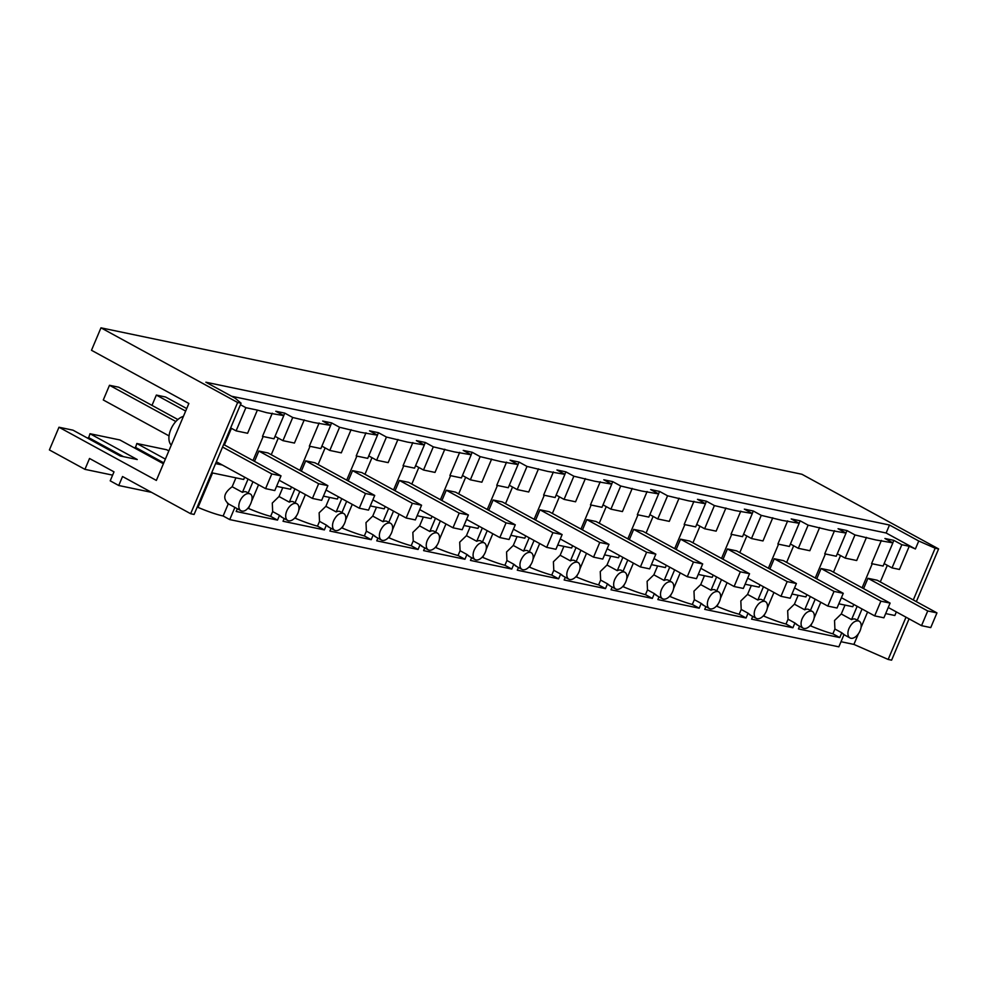 <?xml version="1.0" encoding="UTF-8"?>
<svg xmlns="http://www.w3.org/2000/svg" width="988" height="988" viewBox="0 0 988 988"><rect width="100%" height="100%" fill="white"/><g stroke="black" fill="none" stroke-linecap="round" stroke-linejoin="round"><path stroke-width="1.48" d="M249.124 493.63A9.534 5.496 118.6 0 0 240.257 500.422A9.534 5.496 118.6 0 0 240.887 510.685A9.534 5.496 118.6 0 0 241.788 511.006C248.704 513.031 256.485 494.593 249.124 493.63L246.605 492.086A9.534 5.496 118.6 0 0 245.716 491.765A9.534 5.496 118.6 0 0 242.455 492.345L248.062 479.069M228.352 503.67C222.535 498.594 223.807 492.95 232.168 486.738L242.455 492.345M234.897 507.412L229.747 519.589L223.14 515.983L228.29 503.806M248.21 492.963L252.953 481.736M244.641 477.204L243.69 479.464L211.691 472.783M232.168 486.738L235.922 477.846M212.556 472.968L198.02 507.387A31.764 4.458 -157.1 0 0 223.14 515.983M229.747 519.589L838.849 646.831L843.987 634.654M197.155 507.215L198.02 507.387M190.659 513.723L237.639 402.486L100.974 327.831L91.489 350.283L188.869 403.475L156.363 480.427L58.984 427.236L49.4 449.935L84.931 469.349L89.525 458.481L114.003 471.856L110.211 480.835L118.745 485.503L122.537 476.525L190.659 513.723L194.093 514.452L241.084 403.203L235.132 398.189L205.887 382.22L889.496 525.023L886.137 533.001L915.394 548.97L909.232 546.278L899.438 569.446L892.041 567.902L884.124 563.58M841.01 641.718L853.904 644.411L888.163 659.441L891.608 660.169L909.059 618.859M281.802 517.07L279.53 515.328L277.505 520.108L236.194 511.475L237.342 508.746M844.048 634.518L841.776 632.777L839.751 637.569L798.428 628.936L799.588 626.207M797.193 624.737L794.92 622.996L792.895 627.775L751.572 619.143L752.733 616.413M750.337 614.944L748.064 613.202L746.039 617.994L704.728 609.361L705.877 606.632M703.481 605.162L701.208 603.421L699.195 608.2L657.872 599.568L659.021 596.838M656.637 595.369L654.352 593.627L652.339 598.419L611.016 589.787L612.165 587.045M609.781 585.588L607.509 583.846L605.483 588.626L564.16 579.993L565.321 577.264M562.925 575.794L560.653 574.053L558.628 578.832L517.304 570.2L518.465 567.47M516.069 566.001L513.797 564.259L511.772 569.051L470.461 560.418L471.609 557.689M469.214 556.219L466.941 554.478L464.928 559.257L423.605 550.625L424.754 547.895M422.37 546.426L420.085 544.684L418.072 549.476L376.749 540.844L377.898 538.114M375.514 536.645L373.242 534.903L371.216 539.683L329.893 531.05L331.054 528.321M328.658 526.851L326.386 525.11L324.36 529.901L283.037 521.269L284.198 518.539M240.442 404.722L245.876 407.686L236.095 430.867L247.605 433.275L257.386 410.094L266.772 412.712L283.791 415.615L275.813 411.255L284.766 413.12L292.732 417.479L313.616 422.494L330.647 425.396L322.668 421.049L331.61 422.913L339.588 427.273L360.472 432.287L377.49 435.189L369.524 430.83L378.466 432.707L386.444 437.054L407.328 442.068L424.346 444.971L416.38 440.623L425.322 442.488L433.3 446.848L454.184 451.862L471.202 454.764L463.224 450.405L472.178 452.282L480.143 456.629L501.04 461.643L518.058 464.558L510.08 460.198L519.033 462.063L526.999 466.422L547.883 471.437L564.914 474.339L556.936 469.979L565.877 471.856L573.855 476.204L594.739 481.23L611.757 484.132L603.792 479.773L612.733 481.638L620.711 485.997L641.595 491.011L658.613 493.914L650.647 489.566L659.589 491.431L667.567 495.791L688.451 500.805L705.469 503.707L697.491 499.348L706.445 501.225L714.41 505.572L735.307 510.586L752.325 513.488L744.347 509.141L753.301 511.006L761.266 515.366L782.15 520.38L799.181 523.282L791.203 518.922L800.144 520.8L808.122 525.147L829.006 530.161L846.024 533.063L838.059 528.716L847 530.581L854.978 534.94L875.862 539.954L892.88 542.857L883.099 566.038L871.589 563.629L881.37 540.448M283.791 415.615L273.997 438.783L262.487 436.387L272.28 413.206M231.414 428.31L224.4 444.933M215.582 463.594L222.3 464.99M237.639 402.486L241.084 403.203M118.745 485.503L151.51 492.345M913.295 599.963L935.154 548.204L938.6 548.92L801.935 474.277L100.974 327.831M938.6 548.92L916.333 601.63M888.163 659.441L906.008 617.191M887.31 565.321L880.296 581.932M885.68 613.585L894.844 615.499L896.351 611.918M853.904 644.411L858.399 633.753M861.03 627.528L867.588 612.004M935.154 548.204L918.754 541.004L915.394 548.97M286.779 510.957A9.534 5.496 118.6 0 0 287.743 520.466A9.534 5.496 118.6 0 0 288.644 520.8A9.534 5.496 118.6 0 0 297.512 514.007A9.534 5.496 118.6 0 0 296.882 503.744A9.534 5.496 118.6 0 0 295.98 503.423A9.534 5.496 118.6 0 0 286.779 510.957M282.778 487.64L279.024 496.519L272.293 503.04L272.663 511.574L279.53 515.328M277.505 520.108L270.65 516.366L272.663 511.574M270.65 516.366A31.764 4.458 -157.1 0 1 248.544 508.487L247.803 508.338M850.878 638.26A9.534 5.496 118.6 0 0 860.091 630.727A9.534 5.496 118.6 0 0 859.115 621.205A9.534 5.496 118.6 0 0 858.226 620.872C854.645 620.686 851.57 623.193 849.013 628.405A9.534 5.496 118.6 0 0 849.989 637.927A9.534 5.496 118.6 0 0 850.878 638.26M845.024 605.088L841.27 613.98L834.527 620.501L834.909 629.035L841.776 632.777M839.751 637.569L832.884 633.814L834.909 629.035M832.884 633.814A31.764 4.458 -157.1 0 1 810.79 625.947L810.049 625.787M812.272 611.411A9.534 5.496 118.6 0 0 811.37 611.09C807.789 610.905 804.726 613.412 802.17 618.624A9.534 5.496 118.6 0 0 803.133 628.146A9.534 5.496 118.6 0 0 804.022 628.467A9.534 5.496 118.6 0 0 812.889 621.674A9.534 5.496 118.6 0 0 812.272 611.411L808.851 609.547A9.534 5.496 118.6 0 0 807.949 609.226A9.534 5.496 118.6 0 0 804.689 609.806L810.308 596.517M798.168 595.307L794.414 604.187L787.671 610.708L788.054 619.241L794.92 622.996M792.895 627.775L786.028 624.033L788.054 619.241M786.028 624.033A31.764 4.458 -157.1 0 1 763.934 616.154L763.193 616.006M765.416 601.63A9.534 5.496 118.6 0 0 764.514 601.297C760.933 601.112 757.87 603.619 755.314 608.83A9.534 5.496 118.6 0 0 756.277 618.352A9.534 5.496 118.6 0 0 757.179 618.686A9.534 5.496 118.6 0 0 766.046 611.893A9.534 5.496 118.6 0 0 765.416 601.63L761.995 599.765A9.534 5.496 118.6 0 0 761.093 599.432A9.534 5.496 118.6 0 0 757.845 600.025L763.452 586.736M751.312 585.514L747.558 594.406L740.827 600.914L741.198 609.46L748.064 613.202M746.039 617.994L739.185 614.24L741.198 609.46M739.185 614.24A31.764 4.458 -157.1 0 1 717.078 606.373L716.337 606.212M718.56 591.837A9.534 5.496 118.6 0 0 717.659 591.516C714.089 591.318 711.014 593.837 708.458 599.049A9.534 5.496 118.6 0 0 709.421 608.559A9.534 5.496 118.6 0 0 710.323 608.892A9.534 5.496 118.6 0 0 719.19 602.1A9.534 5.496 118.6 0 0 718.56 591.837L715.139 589.972A9.534 5.496 118.6 0 0 714.25 589.638A9.534 5.496 118.6 0 0 710.99 590.231L716.596 576.943M704.456 575.732L700.702 584.612L693.971 591.133L694.354 599.667L701.208 603.421M699.195 608.2L692.329 604.458L694.354 599.667M692.329 604.458A31.764 4.458 -157.1 0 1 670.222 596.579L669.481 596.431M671.704 582.056A9.534 5.496 118.6 0 0 670.803 581.722C667.233 581.537 664.158 584.044 661.602 589.256A9.534 5.496 118.6 0 0 662.565 598.777A9.534 5.496 118.6 0 0 663.467 599.099A9.534 5.496 118.6 0 0 672.334 592.318A9.534 5.496 118.6 0 0 671.704 582.056L668.283 580.178A9.534 5.496 118.6 0 0 667.394 579.857A9.534 5.496 118.6 0 0 664.134 580.438L669.74 567.161M657.613 565.939L653.858 574.831L647.115 581.339L647.498 589.885L654.352 593.627M652.339 598.419L645.473 594.665L647.498 589.885M645.473 594.665A31.764 4.458 -157.1 0 1 623.366 586.798L622.638 586.637M624.848 572.262A9.534 5.496 118.6 0 0 623.959 571.929C620.378 571.743 617.302 574.263 614.746 579.474A9.534 5.496 118.6 0 0 615.722 588.984A9.534 5.496 118.6 0 0 616.611 589.317A9.534 5.496 118.6 0 0 625.478 582.525A9.534 5.496 118.6 0 0 624.848 572.262L621.44 570.397A9.534 5.496 118.6 0 0 620.538 570.064A9.534 5.496 118.6 0 0 617.278 570.656L622.897 557.368M610.757 556.158L607.003 565.037L600.259 571.558L600.642 580.092L607.509 583.846M605.483 588.626L598.617 584.871L600.642 580.092M598.617 584.871A31.764 4.458 -157.1 0 1 576.523 577.004L575.782 576.844M577.992 562.468A9.534 5.496 118.6 0 0 577.103 562.147C573.522 561.962 570.459 564.469 567.902 569.681A9.534 5.496 118.6 0 0 568.866 579.203A9.534 5.496 118.6 0 0 569.755 579.524A9.534 5.496 118.6 0 0 578.622 572.744A9.534 5.496 118.6 0 0 577.992 562.468L574.584 560.604A9.534 5.496 118.6 0 0 573.682 560.282A9.534 5.496 118.6 0 0 570.422 560.863L576.041 547.587M563.901 546.364L560.147 555.256L553.404 561.764L553.786 570.298L560.653 574.053M558.628 578.832L551.761 575.09L553.786 570.298M551.761 575.09A31.764 4.458 -157.1 0 1 529.667 567.211L528.926 567.063M531.149 552.687A9.534 5.496 118.6 0 0 530.247 552.354C526.666 552.169 523.603 554.688 521.047 559.887A9.534 5.496 118.6 0 0 522.01 569.409A9.534 5.496 118.6 0 0 522.911 569.743A9.534 5.496 118.6 0 0 531.779 562.95A9.534 5.496 118.6 0 0 531.149 552.687L527.728 550.822A9.534 5.496 118.6 0 0 526.826 550.489A9.534 5.496 118.6 0 0 523.578 551.082L529.185 537.793M517.045 536.583L513.291 545.462L506.56 551.983L506.93 560.517L513.797 564.259M511.772 569.051L504.917 565.297L506.93 560.517M504.917 565.297A31.764 4.458 -157.1 0 1 482.811 557.43L482.07 557.269M484.293 542.894A9.534 5.496 118.6 0 0 483.391 542.573C479.81 542.387 476.747 544.894 474.191 550.106A9.534 5.496 118.6 0 0 475.154 559.628A9.534 5.496 118.6 0 0 476.055 559.949A9.534 5.496 118.6 0 0 484.923 553.157A9.534 5.496 118.6 0 0 484.293 542.894L480.872 541.029A9.534 5.496 118.6 0 0 479.983 540.708A9.534 5.496 118.6 0 0 476.722 541.288L482.329 528M470.189 526.789L466.435 535.669L459.704 542.19L460.087 550.724L466.941 554.478M464.928 559.257L458.062 555.515L460.087 550.724M458.062 555.515A31.764 4.458 -157.1 0 1 435.955 547.636L435.214 547.488M437.437 533.112A9.534 5.496 118.6 0 0 436.535 532.779C432.966 532.594 429.891 535.101 427.335 540.312A9.534 5.496 118.6 0 0 428.298 549.834A9.534 5.496 118.6 0 0 429.2 550.168A9.534 5.496 118.6 0 0 438.067 543.375A9.534 5.496 118.6 0 0 437.437 533.112L434.016 531.248A9.534 5.496 118.6 0 0 433.127 530.914A9.534 5.496 118.6 0 0 429.866 531.507L435.473 518.218M423.346 516.996L419.591 525.888L412.848 532.409L413.231 540.942L420.085 544.684M418.072 549.476L411.206 545.722L413.231 540.942M411.206 545.722A31.764 4.458 -157.1 0 1 389.099 537.855L388.37 537.694M390.581 523.319A9.534 5.496 118.6 0 0 389.692 522.998C386.11 522.8 383.035 525.32 380.479 530.531A9.534 5.496 118.6 0 0 381.454 540.041A9.534 5.496 118.6 0 0 382.344 540.374A9.534 5.496 118.6 0 0 391.211 533.582A9.534 5.496 118.6 0 0 390.581 523.319L387.173 521.454A9.534 5.496 118.6 0 0 386.271 521.133A9.534 5.496 118.6 0 0 383.011 521.713L388.63 508.425M376.49 507.215L372.735 516.094L365.992 522.615L366.375 531.149L373.242 534.903M371.216 539.683L364.35 535.941L366.375 531.149M364.35 535.941A31.764 4.458 -157.1 0 1 342.256 528.061L341.515 527.913M343.725 513.538A9.534 5.496 118.6 0 0 342.836 513.204C339.255 513.019 336.192 515.526 333.635 520.738A9.534 5.496 118.6 0 0 334.599 530.26A9.534 5.496 118.6 0 0 335.488 530.581A9.534 5.496 118.6 0 0 344.355 523.801A9.534 5.496 118.6 0 0 343.725 513.538L340.317 511.673A9.534 5.496 118.6 0 0 339.415 511.339A9.534 5.496 118.6 0 0 336.155 511.92L341.774 498.644M329.634 497.421L325.879 506.313L319.136 512.821L319.519 521.368L326.386 525.11M324.36 529.901L317.494 526.147L319.519 521.368M317.494 526.147A31.764 4.458 -157.1 0 1 295.4 518.28L294.659 518.12M296.882 503.744L293.461 501.879A9.534 5.496 118.6 0 0 292.559 501.546A9.534 5.496 118.6 0 0 289.311 502.139L294.918 488.85M276.578 486.343L290.546 489.258L291.497 486.985M248.544 508.487L249.482 506.251M251.891 500.57L258.547 484.799M909.232 546.278L901.834 544.721L893.856 540.374L884.915 538.497L892.88 542.857M231.587 396.25L886.137 533.001M245.876 407.686L257.386 410.094M230.661 427.903L236.095 430.867M278.27 438.104L271.255 454.727M284.766 413.12L283.729 415.578M254.496 461.371L258.856 451.059L268.069 452.986L327.868 485.651L321.656 500.348L312.43 498.421L279.159 480.242M171.27 445.143A16.685 9.621 -61.4 0 1 170.838 429.41A16.685 9.621 -61.4 0 1 183.41 416.393M918.754 541.004L889.496 525.023M165.379 459.099L136.826 443.501L166.713 449.75L168.837 450.899M58.984 427.236L73.001 430.175L120.264 455.987L137.246 459.531L89.982 433.72L119.857 439.956L163.403 463.743M89.982 433.72L88.414 438.586M136.826 443.501L135.27 448.367M84.931 469.349L112.62 475.129M901.834 544.721L892.041 567.902M893.856 540.374L892.819 542.82M863.586 588.613L867.946 578.301L877.171 580.228L936.957 612.893L930.745 627.59L921.532 625.663L888.249 607.496M857.312 620.217L862.055 608.979M859.115 621.205L855.707 619.34A9.534 5.496 118.6 0 0 854.805 619.007A9.534 5.496 118.6 0 0 851.545 619.6L857.164 606.311M841.27 613.98L851.545 619.6M279.024 496.519L289.311 502.139M820.793 602.248L814.124 618.031M811.728 623.712L810.79 625.947M810.456 610.423L815.199 599.197M794.414 604.187L804.689 609.806M773.937 592.467L767.268 608.238M764.873 613.919L763.934 616.154M763.601 600.642L768.343 589.404M747.558 594.406L757.845 600.025M727.082 582.673L720.425 598.456M718.017 604.137L717.078 606.373M716.745 590.849L721.487 579.623M700.702 584.612L710.99 590.231M680.238 572.892L673.569 588.663M671.173 594.344L670.222 596.579M669.889 581.055L674.643 569.829M653.858 574.831L664.134 580.438M633.382 563.098L626.713 578.882M624.317 584.563L623.366 586.798M623.045 571.274L627.788 560.048M607.003 565.037L617.278 570.656M586.526 553.305L579.857 569.088M577.461 574.769L576.523 577.004M576.189 561.48L580.932 550.254M560.147 555.256L570.422 560.863M539.67 543.524L533.001 559.294M530.605 564.988L529.667 567.211M529.333 551.699L534.076 540.461M513.291 545.462L523.578 551.082M492.814 533.73L486.158 549.513M483.75 555.194L482.811 557.43M482.477 541.906L487.22 530.68M466.435 535.669L476.722 541.288M445.971 523.949L439.302 539.72M436.906 545.401L435.955 547.636M435.622 532.124L440.376 520.886M419.591 525.888L429.866 531.507M399.115 514.155L392.446 529.939M390.05 535.62L389.099 537.855M388.778 522.331L393.52 511.105M372.735 516.094L383.011 521.713M352.259 504.374L345.59 520.145M343.194 525.826L342.256 528.061M341.922 512.55L346.665 501.311M325.879 506.313L336.155 511.92M305.403 494.58L298.734 510.364M296.338 516.045L295.4 518.28M295.066 502.756L299.809 491.53M330.647 425.396L320.853 448.577L309.343 446.168L319.136 423M275.034 436.338L282.939 440.66L294.449 443.056L304.242 419.888M292.732 417.479L282.939 440.66M325.126 447.897L318.111 464.508M331.61 422.913L330.585 425.371M301.352 471.165L305.7 460.853L314.925 462.779L374.724 495.433L368.512 510.129L359.286 508.203L326.015 490.036M321.89 446.119L329.794 450.442L341.305 452.85L351.098 429.669M339.588 427.273L329.794 450.442M377.49 435.189L367.709 458.358L356.199 455.962L365.98 432.781M371.982 457.679L364.955 474.302M378.466 432.707L377.428 435.152M348.196 480.946L352.555 470.634L361.781 472.56L421.567 505.226L415.368 519.923L406.142 517.996L372.871 499.817M368.746 455.913L376.65 460.235L388.161 462.631L397.954 439.462M386.444 437.054L376.65 460.235M424.346 444.971L414.552 468.151L403.055 465.743L412.836 442.575M418.838 467.472L411.811 484.083M425.322 442.488L424.284 444.946M395.052 490.74L399.411 480.427L408.637 482.354L468.423 515.007L462.211 529.716L452.998 527.79L419.715 509.61M415.59 465.694L423.506 470.016L435.016 472.425L444.81 449.244M433.3 446.848L423.506 470.016M471.202 454.764L461.408 477.933L449.898 475.537L459.692 452.356M465.681 477.253L458.667 493.877M472.178 452.282L471.14 454.727M441.908 500.521L446.267 490.209L455.493 492.135L515.279 524.801L509.067 539.497L499.842 537.571L466.571 519.392M462.446 475.487L470.362 479.81L481.872 482.206L491.654 459.037M480.143 456.629L470.362 479.81M518.058 464.558L508.264 487.726L496.754 485.318L506.548 462.149M512.537 487.047L505.523 503.658M519.033 462.063L517.996 464.521M488.764 510.314L493.123 500.002L502.336 501.929L562.135 534.582L555.923 549.291L546.697 547.364L513.427 529.185M509.302 485.269L517.206 489.591L528.716 491.999L538.509 468.831M526.999 466.422L517.206 489.591M564.914 474.339L555.12 497.52L543.61 495.112L553.404 471.931M559.393 496.828L552.378 513.451M565.877 471.856L564.852 474.302M535.62 520.096L539.967 509.783L549.192 511.71L608.991 544.376L602.779 559.072L593.553 557.146L560.282 538.979M556.158 495.062L564.062 499.385L575.572 501.793L585.365 478.612M573.855 476.204L564.062 499.385M611.757 484.132L601.976 507.301L590.466 504.893L600.247 481.724M606.249 506.622L599.222 523.245M612.733 481.638L611.696 484.095M582.463 529.889L586.823 519.577L596.048 521.503L655.834 554.157L649.635 568.866L640.409 566.939L607.138 548.76M603.013 504.856L610.917 509.166L622.428 511.574L632.221 488.405M620.711 485.997L610.917 509.166M658.613 493.914L648.82 517.095L637.322 514.686L647.103 491.518M653.105 516.403L646.078 533.026M659.589 491.431L658.551 493.877M629.319 539.683L633.679 529.358L642.904 531.297L702.69 563.95L696.478 578.647L687.265 576.72L653.982 558.553M649.857 514.637L657.773 518.959L669.284 521.368L679.077 498.187M667.567 495.791L657.773 518.959M705.469 503.707L695.675 526.876L684.165 524.48L693.959 501.299M699.961 526.196L692.934 542.82M706.445 501.225L705.407 503.67M676.175 549.464L680.534 539.152L689.76 541.078L749.546 573.744L743.334 588.44L734.109 586.514L700.838 568.335M696.713 524.43L704.629 528.753L716.139 531.149L725.921 507.98M714.41 505.572L704.629 528.753M752.325 513.488L742.531 536.669L731.021 534.261L740.815 511.092M746.805 535.99L739.79 552.601M753.301 511.006L752.263 513.464M723.031 559.257L727.39 548.945L736.603 550.872L796.402 583.525L790.19 598.234L780.965 596.307L747.694 578.128M743.569 534.212L751.485 538.534L762.983 540.942L772.777 517.761M761.266 515.366L751.485 538.534M799.181 523.282L789.387 546.45L777.877 544.055L787.671 520.874M793.66 545.771L786.646 562.394M800.144 520.8L799.119 523.245M769.887 569.039L774.234 558.726L783.459 560.653L843.258 593.319L837.046 608.015L827.821 606.089L794.55 587.909M790.425 544.005L798.329 548.328L809.839 550.724L819.632 527.555M808.122 525.147L798.329 548.328M846.024 533.063L836.243 556.244L824.733 553.836L834.527 530.667M840.516 555.565L833.489 572.176M847 530.581L845.963 533.038M816.73 578.832L821.09 568.52L830.315 570.447L890.102 603.1L883.902 617.809L874.676 615.882L841.405 597.703M837.281 553.786L845.185 558.109L856.695 560.517L866.488 537.349M854.978 534.94L845.185 558.109M135.245 447.268L163.786 462.866M88.389 437.486L123.5 456.666M853.743 604.446L852.78 606.718L838.824 603.804M806.887 594.653L805.924 596.925L791.968 594.01M760.031 584.871L759.08 587.144L745.113 584.229M713.188 575.078L712.225 577.35L698.269 574.436M666.332 565.297L665.369 567.557L651.413 564.642M619.476 555.503L618.513 557.775L604.557 554.861M572.62 545.709L571.657 547.982L557.701 545.067M525.764 535.928L524.813 538.201L510.845 535.286M478.908 526.135L477.957 528.407L464.002 525.493M432.065 516.354L431.101 518.626L417.146 515.711M385.209 506.56L384.246 508.832L370.29 505.918M338.353 496.779L337.39 499.051L323.434 496.124M281.012 475.858L274.8 490.554L265.574 488.628L271.786 473.931L281.012 475.858L223.634 444.514M177.877 419.53L118.721 387.21L109.495 385.283L103.283 399.979L169.047 435.906M265.574 488.628L216.36 461.742M271.786 473.931L222.572 447.045M175.839 421.518L109.495 385.283M186.72 408.55L165.576 397.003L156.351 395.077L151.991 405.389M312.43 498.421L318.642 483.712L258.856 451.059M185.658 411.082L156.351 395.077M318.642 483.712L327.868 485.651M359.286 508.203L365.498 493.506L305.7 460.853M365.498 493.506L374.724 495.433M406.142 517.996L412.354 503.3L352.555 470.634M412.354 503.3L421.567 505.226M452.998 527.79L459.198 513.081L399.411 480.427M459.198 513.081L468.423 515.007M499.842 537.571L506.054 522.874L446.267 490.209M506.054 522.874L515.279 524.801M546.697 547.364L552.909 532.656L493.123 500.002M552.909 532.656L562.135 534.582M593.553 557.146L599.765 542.449L539.967 509.783M599.765 542.449L608.991 544.376M640.409 566.939L646.621 552.23L586.823 519.577M646.621 552.23L655.834 554.157M687.265 576.72L693.465 562.024L633.679 529.358M693.465 562.024L702.69 563.95M734.109 586.514L740.321 571.817L680.534 539.152M740.321 571.817L749.546 573.744M780.965 596.307L787.177 581.599L727.39 548.945M787.177 581.599L796.402 583.525M827.821 606.089L834.033 591.392L774.234 558.726M834.033 591.392L843.258 593.319M874.676 615.882L880.888 601.173L821.09 568.52M880.888 601.173L890.102 603.1M921.532 625.663L927.732 610.967L867.946 578.301M927.732 610.967L936.957 612.893M227.425 503.324L240.887 510.685M263.166 436.523L253.002 460.556M280.913 516.736L287.743 520.466M843.147 634.197L849.989 637.927M796.291 624.404L803.133 628.146M749.447 614.622L756.277 618.352M702.591 604.829L709.421 608.559M655.736 595.048L662.565 598.777M608.88 585.254L615.722 588.984M562.024 575.461L568.866 579.203M515.18 565.679L522.01 569.409M468.324 555.886L475.154 559.628M421.468 546.105L428.298 549.834M374.613 536.311L381.454 540.041M327.757 526.53L334.599 530.26M310.01 446.304L299.858 470.35M872.256 563.765L862.104 587.811M356.866 456.098L346.714 480.131M403.721 465.891L393.57 489.925M450.577 475.673L440.426 499.718M497.433 485.466L487.269 509.499M544.277 495.247L534.125 519.293M591.133 505.041L580.981 529.074M637.989 514.822L627.837 538.868M684.845 524.616L674.693 548.649M731.7 534.409L721.536 558.442M778.544 544.19L768.392 568.224M825.4 553.984L815.248 578.017"/></g></svg>

